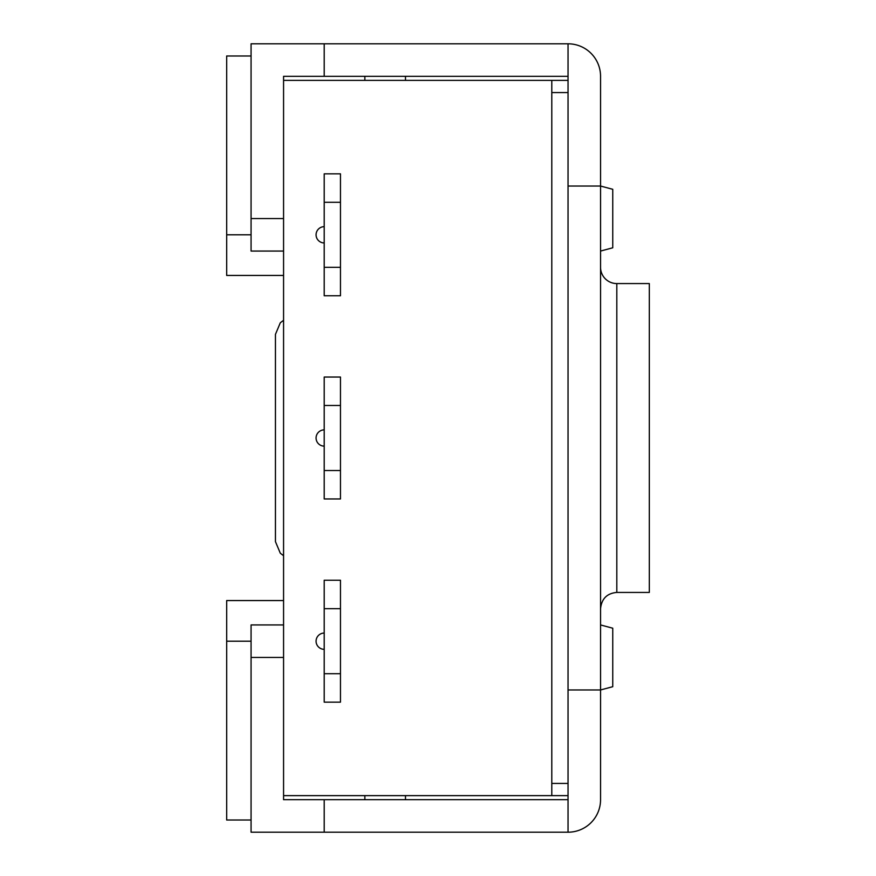 <?xml version="1.0" encoding="UTF-8"?>
<svg xmlns="http://www.w3.org/2000/svg" width="876" height="876" viewBox="0 0 876 876"><rect width="100%" height="100%" fill="white"/><g stroke="black" fill="none" stroke-linecap="round" stroke-linejoin="round"><path stroke-width="1.31" d="M600.553 251.062L612.751 247.788L612.751 189.304L600.553 186.041L600.553 799.689A32.511 32.511 0 0 1 568.042 832.2L568.042 689.96L568.042 783.429L551.792 783.429L551.792 92.571L568.042 92.571L568.042 689.96L600.553 689.96L612.751 686.696L612.751 628.212L600.553 624.938M568.042 795.627L551.792 795.627L551.792 80.373L568.042 80.373M551.792 80.373L283.572 80.373L283.572 795.627L551.792 795.627M405.489 799.689L405.489 795.627M251.062 820.013L226.676 820.013L226.676 641.199L251.062 641.199M251.062 234.801L226.676 234.801L226.676 275.447L283.572 275.447M226.676 234.801L226.676 55.987L251.062 55.987M405.489 76.311L405.489 80.373L405.489 76.311M283.572 600.553L226.676 600.553L226.676 641.199M275.447 438L275.447 334.369L275.447 541.631L280.298 553.216L283.572 555.712M568.042 799.689L324.208 799.689L324.208 832.2L568.042 832.2M324.208 832.2L251.062 832.2L251.062 624.938L283.572 624.938L251.062 624.938M324.208 799.689L283.572 799.689L283.572 795.627M600.553 783.429L600.553 799.689M600.553 76.311L600.553 186.041L568.042 186.041L568.042 43.8A32.511 32.511 0 0 1 600.553 76.311L600.553 92.571M568.042 76.311L324.208 76.311L324.208 43.8L251.062 43.8L251.062 251.062L283.572 251.062L251.062 251.062M324.208 43.8L568.042 43.8M324.208 76.311L283.572 76.311L283.572 80.373M600.553 608.689C601.615 598.724 607.024 593.304 616.813 592.428L616.813 283.572A16.261 16.261 0 0 1 600.553 267.311M616.813 283.572L649.324 283.572L649.324 592.428L616.813 592.428M324.208 242.937A8.125 8.125 0 0 1 316.083 234.801A8.125 8.125 0 0 1 324.208 226.676A8.125 8.125 0 0 0 316.083 234.801A8.125 8.125 0 0 0 324.208 242.937M324.208 202.29L324.208 267.311L340.468 267.311L340.468 202.29L324.208 202.29L324.208 173.842L340.468 173.842L340.468 202.29M340.468 267.311L340.468 295.76L324.208 295.76L324.208 267.311M324.208 446.125A8.125 8.125 0 0 1 316.083 438A8.125 8.125 0 0 1 324.208 429.875A8.125 8.125 0 0 0 316.083 438A8.125 8.125 0 0 0 324.208 446.125M324.208 405.489L324.208 470.511L340.468 470.511L340.468 405.489L324.208 405.489L324.208 377.041L340.468 377.041L340.468 405.489M340.468 470.511L340.468 498.959L324.208 498.959L324.208 470.511M324.208 649.324A8.125 8.125 0 0 1 316.083 641.199A8.125 8.125 0 0 1 324.208 633.063A8.125 8.125 0 0 0 316.083 641.199A8.125 8.125 0 0 0 324.208 649.324M324.208 608.689L324.208 673.71L340.468 673.71L340.468 608.689L324.208 608.689L324.208 580.24L340.468 580.24L340.468 608.689L324.208 608.689M340.468 673.71L340.468 702.158L324.208 702.158L324.208 673.71M364.854 795.627L364.854 799.689M364.854 76.311L364.854 80.373M283.572 657.449L251.062 657.449M283.572 218.551L251.062 218.551M283.572 320.287L280.298 322.784L275.447 334.369"/></g></svg>

